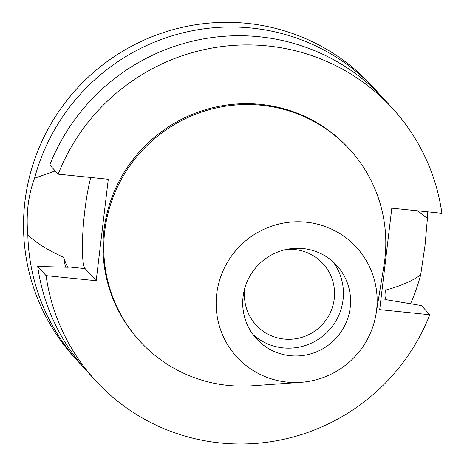 <?xml version="1.0" encoding="UTF-8"?>
<svg xmlns="http://www.w3.org/2000/svg" width="467" height="467" viewBox="0 0 467 467"><rect width="100%" height="100%" fill="white"/><g stroke="black" fill="none" stroke-linecap="round" stroke-linejoin="round"><path stroke-width="0.7" d="M306.177 222.181A81.13 79.746 -42.4 0 1 376.087 313.76A81.13 79.746 -42.4 0 1 300.981 382.315A81.13 79.746 -42.4 0 1 287.106 382.105A81.13 79.746 -42.4 0 1 216.706 293.994A81.13 79.746 -42.4 0 1 306.177 222.181M303.03 248.572A54.353 53.425 137.6 0 0 248.783 278.145A54.353 53.425 137.6 0 0 256.5 338.785A54.353 53.425 137.6 0 0 290.252 355.714A54.353 53.425 137.6 0 0 344.5 326.147A54.353 53.425 137.6 0 0 336.783 265.501A54.353 53.425 137.6 0 0 303.03 248.572M300.981 382.315L252.378 385.765A142.114 139.686 -42.4 0 1 228.083 385.398A142.114 139.686 -42.4 0 1 139.82 341.132A142.114 139.686 -42.4 0 1 119.645 182.574A142.114 139.686 -42.4 0 1 261.485 105.262A142.114 139.686 -42.4 0 1 349.742 149.522A142.114 139.686 -42.4 0 1 383.944 265.676L376.087 313.76M349.742 149.522L348.954 148.652A142.114 139.686 137.6 0 0 260.691 104.392A142.114 139.686 137.6 0 0 118.852 181.704A142.114 139.686 137.6 0 0 139.026 340.262L139.82 341.132M95.221 380.243A201.417 197.979 -42.4 0 0 429.803 314.758L379.694 309.644L391.795 208.177L441.905 213.291A201.417 197.979 -42.4 0 0 392.753 108.671A201.417 197.979 -42.4 0 0 58.171 174.162L108.286 179.27L96.184 280.737L46.075 275.629A201.417 197.979 -42.4 0 0 95.221 380.243L86.844 371.067A201.417 197.979 137.6 0 1 37.693 266.447L68.205 267.287L67.814 266.855C66.752 265.764 65.392 262.6 63.728 257.37A169.445 166.556 137.6 0 0 65.549 267.212M96.184 280.737L85.122 268.618A51.475 7.116 95.8 0 1 82.939 231.177A51.475 7.116 95.8 0 1 90.82 177.489M37.693 266.447L46.075 275.629M429.803 314.758L421.427 305.576L386.337 299.726L385.94 299.294C384.925 298.203 384.755 295.167 385.438 290.176C400.966 285.95 412.717 280.836 420.691 274.829A201.417 197.979 -42.4 0 1 410.563 303.76M58.171 174.162L49.794 164.985A201.417 197.979 137.6 0 1 384.376 99.494L392.753 108.671M55.246 170.951L34.564 178.236C28.183 195.329 25.936 214.178 27.822 234.773C35.358 242.396 47.325 249.933 63.728 257.37M82.922 366.63A201.417 197.979 -42.4 0 1 78.859 362.316A201.417 197.979 -42.4 0 1 27.822 234.773M420.691 274.829L424.999 245.584L427.433 218.293L417.691 210.821M34.564 178.236A201.417 197.979 -42.4 0 1 251.299 28.014A201.417 197.979 -42.4 0 1 376.39 90.744L372.135 86.086A201.417 197.979 137.6 0 0 247.043 23.35A201.417 197.979 137.6 0 0 46.017 132.926A201.417 197.979 137.6 0 0 74.609 357.658L78.859 362.316M376.39 90.744A201.417 197.979 -42.4 0 1 380.319 95.18M427.165 211.785A201.417 197.979 -42.4 0 1 427.433 218.293M245.239 286.72A45.398 44.622 137.6 0 0 255.974 324.933A45.398 44.622 137.6 0 0 284.17 339.071A45.398 44.622 137.6 0 0 329.48 314.373A45.398 44.622 137.6 0 0 323.036 263.721A45.398 44.622 137.6 0 0 294.84 249.576A45.398 44.622 137.6 0 0 285.962 249.553M333.018 261.771A54.353 53.425 -42.4 0 1 336.071 320.689A54.353 53.425 -42.4 0 1 283.119 347.892A54.353 53.425 -42.4 0 1 253.126 334.693M85.122 268.618L67.814 266.855M385.94 299.294L380.99 298.787"/></g></svg>
